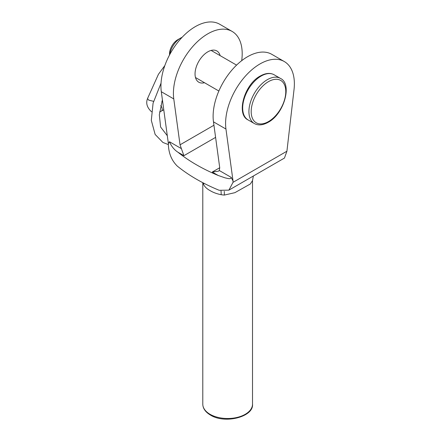 <?xml version="1.0" encoding="UTF-8"?>
<svg xmlns="http://www.w3.org/2000/svg" width="441" height="441" viewBox="0 0 441 441"><rect width="100%" height="100%" fill="white"/><g stroke="black" fill="none" stroke-linecap="round" stroke-linejoin="round"><path stroke-width="0.66" d="M253.371 176.003L252.517 180.601L250.356 183.974L234.866 192.684L224.342 195.071A24.062 2.618 94.4 0 0 224.271 191.339M224.342 195.071A24.861 14.355 180 0 1 221.167 194.702C216.895 193.864 213.201 192.496 210.07 190.6C206.967 188.902 204.828 186.901 203.654 184.592A24.062 18.963 154.9 0 0 203.582 183.098M220.125 55.627A18.048 10.419 120 0 0 216.829 50.941A18.048 10.419 120 0 0 207.805 51.84A18.048 10.419 120 0 0 196.013 67.738A18.048 10.419 120 0 0 198.781 82.202A18.048 10.419 120 0 0 204.486 82.715M241.712 60.66L241.833 59.629A48.631 28.081 120 0 0 232.12 31.421L219.646 24.216A48.631 28.081 120 0 0 195.324 26.625A48.631 28.081 120 0 0 161.301 91.717L168.39 143.683L169.46 141.743L181.394 148.628L180.038 144.813L213.94 125.244M232.12 31.421A48.631 28.081 120 0 0 207.805 33.83A48.631 28.081 120 0 0 173.776 98.922L180.038 144.813M233.041 182.32L286.92 151.213L294.009 89.755A48.631 28.081 120 0 0 284.296 61.542L271.821 54.342A48.631 28.081 120 0 0 232.076 69.876A48.631 28.081 120 0 0 213.477 121.843L219.734 167.734L219.282 170.502L231.211 177.392L233.041 181.008L233.041 182.32L228.879 190.148L219.221 190.297A176.731 102.036 180 0 1 214.883 188.467A176.731 102.036 180 0 1 196.46 179.206A176.731 102.036 180 0 1 180.424 168.572A176.731 102.036 180 0 1 177.254 166.07C171.742 160.601 168.787 153.578 168.39 144.99L168.39 143.683M231.211 177.392C230.974 179.724 227.126 178.192 225.213 177.905L218.207 175.474A176.731 102.036 180 0 1 196.46 164.802A176.731 102.036 180 0 1 177.977 152.244C174.311 149.907 171.472 146.406 169.46 141.743M284.296 61.542A48.631 28.081 120 0 0 244.551 77.076A48.631 28.081 120 0 0 225.952 129.042L233.041 181.008M286.92 151.213L284.439 158.071L228.879 190.148M219.282 170.502L218.466 171.18L212.27 172.045L219.734 167.734M215.594 137.383L183.914 155.673L181.394 148.628M221.167 194.702A24.062 5.127 98.9 0 0 221.029 190.909M169.52 54.982L169.52 53.967A11.631 6.714 -60 0 1 177.745 39.723L180.584 38.086A15.639 9.029 120 0 0 169.746 54.568M182.078 37.336A15.639 9.029 120 0 0 180.584 38.086L177.745 39.723M153.562 101.342L148.711 100.129L147.526 98.569L158.446 74.27L164.835 65.577M159.592 111.964L161.268 111.16A4.008 2.315 -120 0 0 161.373 111.11A4.008 2.315 -120 0 0 160.75 105.581M210.07 414.303A24.861 14.355 0 0 0 237.17 417.418A24.861 14.355 0 0 0 252.517 404.154C253.873 416.844 224.91 424.297 210.407 415.042C205.412 412.043 202.871 408.416 202.788 404.154A24.861 14.355 0 0 0 210.07 414.303M225.952 129.042L213.477 121.843M183.914 155.673L177.977 152.244M218.207 175.474L212.27 172.045M161.301 91.717L173.776 98.922M203.654 184.592A24.861 14.355 180 0 1 203.025 182.806M248.079 119.924C235.858 114.473 244.331 84.292 260.311 75.99C265.631 73.03 270.245 72.627 274.148 74.777A26.069 15.049 120 0 0 261.116 76.067A26.069 15.049 120 0 0 244.082 99.038A26.069 15.049 120 0 0 248.079 119.924L254.319 123.524A26.069 15.049 -60 0 1 250.323 102.637A26.069 15.049 -60 0 1 267.351 79.667A26.069 15.049 -60 0 1 280.388 78.377C292.609 83.829 284.136 114.01 268.156 122.317C262.836 125.272 258.222 125.674 254.319 123.524M268.486 121.578A24.464 14.123 120 0 0 285.785 91.618A24.464 14.123 120 0 0 268.486 81.635A24.464 14.123 120 0 0 251.188 111.595A24.464 14.123 120 0 0 268.486 121.578M252.517 404.154L252.517 180.694M202.788 404.154L202.788 182.684M274.148 74.777L280.388 78.377M211.123 50.428L236.569 65.119M195.484 77.517L218.863 91.017M147.515 98.635C145.728 103.222 147.046 107.576 151.456 111.694L151.55 111.749M162.404 99.826L159.328 114.842L160.612 127.019L167.304 135.723M161.037 83.145L153.082 103.177L151.313 120.36L155.144 134.455L162.905 142.454L168.39 144.598M161.847 101.573L162.586 101.143M161.373 111.11L163.754 109.732"/></g></svg>
